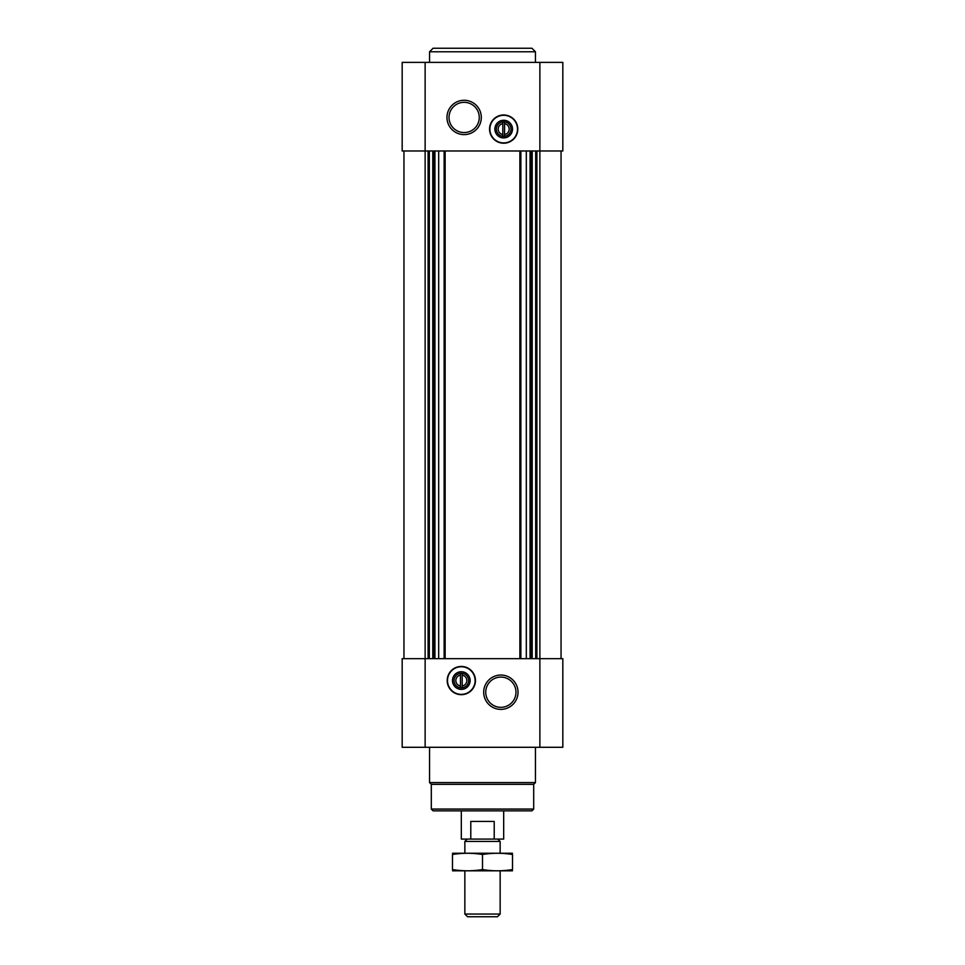 <?xml version="1.0" encoding="UTF-8"?>
<svg xmlns="http://www.w3.org/2000/svg" width="965" height="965" viewBox="0 0 965 965"><rect width="100%" height="100%" fill="white"/><g stroke="black" fill="none" stroke-linecap="round" stroke-linejoin="round"><path stroke-width="1.45" d="M504.562 134.557L504.562 122.036L502.801 122.036L502.801 123.641A5.537 5.537 0 0 0 502.801 134.557L502.801 136.161L504.562 136.161L504.562 134.557A5.537 5.537 0 0 0 504.562 123.641L504.562 122.036L502.801 122.036L502.801 136.161L504.562 136.161L504.562 134.557M460.438 675.102L460.438 686.019A5.537 5.537 0 0 1 460.438 675.102L460.438 673.498L460.438 675.102M425.131 62.375L562.824 62.375L562.824 150.986L402.176 150.986L402.176 62.375L425.131 62.375L425.131 658.673L402.176 658.673L402.176 747.284L562.824 747.284L562.824 658.673L425.131 658.673L425.131 747.284M461.318 694.679A14.125 14.125 0 0 0 475.443 680.566A14.125 14.125 0 0 0 461.318 666.441A14.125 14.125 0 0 0 447.193 680.566A14.125 14.125 0 0 0 461.318 694.679M500.859 675.042A17.177 17.177 0 0 1 515.732 700.795A17.177 17.177 0 0 1 485.986 700.795A17.177 17.177 0 0 1 500.859 675.042M561.051 150.986L561.051 658.673M403.949 150.986L403.949 658.673M503.682 143.218A14.125 14.125 0 0 0 515.913 122.036A14.125 14.125 0 0 0 491.45 122.036A14.125 14.125 0 0 0 503.682 143.218M464.141 100.276A17.177 17.177 0 0 1 479.014 126.029A17.177 17.177 0 0 1 449.268 126.029A17.177 17.177 0 0 1 464.141 100.276M533.693 809.068L431.307 809.068L433.068 810.841L531.932 810.841L533.693 809.068L533.693 784.352L535.454 782.591L535.454 747.284M431.307 809.068L431.307 784.352L533.693 784.352M431.307 784.352L429.546 782.591L535.454 782.591M429.546 782.591L429.546 747.284M500.859 677.092A15.126 15.126 0 0 1 513.959 699.77A15.126 15.126 0 0 1 487.759 699.77A15.126 15.126 0 0 1 500.859 677.092M461.318 666.755A13.812 13.812 0 0 1 473.272 687.466A13.812 13.812 0 0 1 449.352 687.466A13.812 13.812 0 0 1 461.318 666.755M461.318 671.736A8.83 8.83 0 0 1 468.966 684.969A8.83 8.83 0 0 1 453.671 684.969A8.83 8.83 0 0 1 461.318 671.736M461.318 673.268A7.298 7.298 0 0 1 467.639 684.209A7.298 7.298 0 0 1 454.998 684.209A7.298 7.298 0 0 1 461.318 673.268M462.199 673.498L462.199 675.102A5.537 5.537 0 0 1 462.199 686.019L462.199 673.498L460.438 673.498M462.199 687.623L462.199 686.019L462.199 687.623L460.438 687.623L462.199 687.623M460.438 686.019L460.438 687.623L460.438 686.019M464.141 102.326A15.126 15.126 0 0 1 477.241 125.004A15.126 15.126 0 0 1 451.041 125.004A15.126 15.126 0 0 1 464.141 102.326M503.682 136.391A7.298 7.298 0 0 0 510.003 125.45A7.298 7.298 0 0 0 497.361 125.45A7.298 7.298 0 0 0 503.682 136.391M503.682 137.923A8.83 8.83 0 0 0 511.329 124.69A8.83 8.83 0 0 0 496.034 124.69A8.83 8.83 0 0 0 503.682 137.923M503.682 142.904A13.812 13.812 0 0 0 515.648 122.193A13.812 13.812 0 0 0 491.728 122.193A13.812 13.812 0 0 0 503.682 142.904M429.546 62.375L429.546 51.784L535.454 51.784L535.454 62.375M429.546 51.784L433.068 48.25L531.932 48.25L535.454 51.784M470.787 839.08L494.213 839.08L494.213 821.432L470.787 821.432L470.787 839.08L461.318 839.08L461.318 810.841M494.213 839.08L503.682 839.08L503.682 810.841M467.205 839.08L464.853 841.432L500.147 841.432L497.795 839.08M500.147 914.048L464.853 914.048L467.555 916.75L497.445 916.75L500.147 914.048L500.147 870.852M464.853 914.048L464.853 870.852M464.853 853.205L464.853 841.432M452.489 870.804L512.512 870.804M512.512 869.562C512.512 871.202 512.512 871.202 512.512 869.562C502.512 871.202 492.5 871.202 482.5 869.562C472.5 871.202 462.488 871.202 452.489 869.562C452.489 871.202 452.489 871.202 452.489 869.562L452.489 854.495C452.489 852.855 452.489 852.855 452.489 854.495C462.488 852.855 472.5 852.855 482.5 854.495C492.5 852.855 502.512 852.855 512.512 854.495C512.512 852.855 512.512 852.855 512.512 854.495L512.512 869.562M482.5 869.562L482.5 854.495M452.489 853.253L512.512 853.253M539.869 62.375L539.869 747.284M536.902 150.986L536.902 658.673M535.684 150.986L535.684 658.673M532.222 150.986L532.222 658.673M530.991 150.986L530.991 658.673M530.062 150.986L530.062 658.673M526.311 150.986L526.311 658.673M520.871 150.986L520.871 658.673M519.87 150.986L519.87 658.673M445.13 150.986L445.13 658.673M444.129 150.986L444.129 658.673M438.689 150.986L438.689 658.673M434.938 150.986L434.938 658.673M434.009 150.986L434.009 658.673M432.778 150.986L432.778 658.673M429.316 150.986L429.316 658.673M428.098 150.986L428.098 658.673M500.147 853.205L500.147 841.432"/></g></svg>

